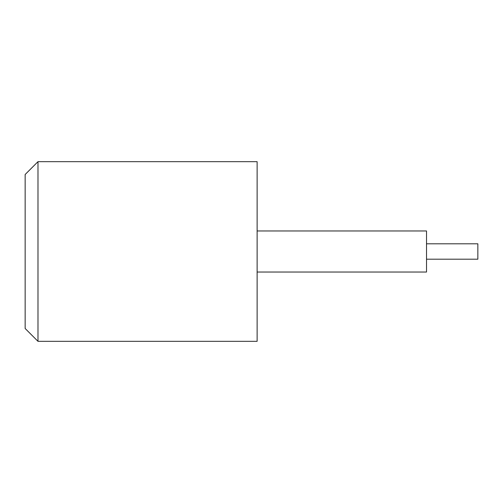 <?xml version="1.0" encoding="UTF-8"?>
<svg xmlns="http://www.w3.org/2000/svg" width="503" height="503" viewBox="0 0 503 503"><rect width="100%" height="100%" fill="white"/><g stroke="black" fill="none" stroke-linecap="round" stroke-linejoin="round"><path stroke-width="0.75" d="M25.15 328.497L25.15 174.503L37.983 161.67L37.983 341.33L25.15 328.497M37.983 341.33L257.121 341.33L257.121 161.67L37.983 161.67M257.121 272.035L426.519 272.035L426.519 230.965L257.121 230.965M426.519 259.202L477.85 259.202L477.85 243.798L426.519 243.798"/></g></svg>
